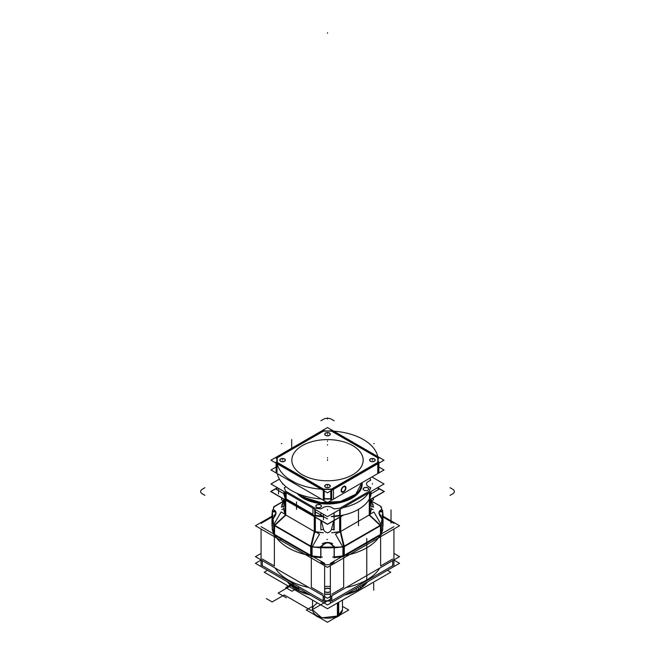 <?xml version="1.0" encoding="UTF-8"?>
<svg xmlns="http://www.w3.org/2000/svg" width="655" height="655" viewBox="0 0 655 655"><rect width="100%" height="100%" fill="white"/><g stroke="black" fill="none" stroke-linecap="round" stroke-linejoin="round"><path stroke-width="0.98" d="M344.53 595.092A43.549 25.144 180 0 0 360.168 588.575L360.168 586.061M310.47 595.092A43.549 25.144 180 0 1 287.414 581.779M288.02 582.131L309.111 594.306M345.889 594.306L358.293 589.721L366.98 582.131M393.925 560.066L399.566 563.316L327.5 604.925L255.434 563.316L261.075 560.066M262.311 565.691L323.185 600.832M324.634 601.003A65.328 37.72 0 0 0 330.366 601.003A65.328 37.72 180 0 1 324.634 601.003A65.328 37.72 0 0 0 330.366 601.003A65.328 37.72 0 0 1 324.634 601.003L330.366 601.003L324.634 601.003M331.815 600.832L392.689 565.691M261.075 553.393L255.434 556.652L327.5 598.261L399.566 556.652L327.5 598.261L255.434 556.652L327.5 598.261L399.566 556.652L327.5 598.261L255.434 556.652L261.075 553.393M393.925 553.393L399.566 556.652L393.925 553.393M274.38 565.986L274.38 536.691L274.38 565.986L274.38 536.691L274.38 565.986L262.311 559.026M323.185 594.167L311.33 587.322L311.33 558.027L311.33 587.322L311.33 558.027L311.33 587.322L323.185 594.167L311.33 587.322M324.634 586.708A7.074 4.086 180 0 1 330.366 586.708A7.074 4.086 180 0 0 324.634 586.708A7.074 4.086 180 0 1 330.366 586.708A7.074 4.086 180 0 0 324.634 586.708M343.67 587.322L343.67 558.027L343.67 587.322L343.67 558.027L343.67 587.322L331.815 594.167M330.366 594.331A65.328 37.72 180 0 1 324.634 594.331A65.328 37.72 0 0 0 330.366 594.331A65.328 37.72 180 0 1 324.634 594.331A65.328 37.72 0 0 0 330.366 594.331M324.995 591.883A3.537 2.047 0 0 0 330.366 591.637A3.537 2.047 0 0 1 324.995 591.883A3.537 2.047 0 0 0 330.366 591.637A3.537 2.047 0 0 1 324.995 591.883A3.537 2.047 0 0 1 324.634 591.637A3.537 2.047 0 0 0 324.995 591.883A3.537 2.047 0 0 1 324.634 591.637A3.537 2.047 0 0 0 324.995 591.883M330.366 589.246A3.537 2.047 0 0 0 330.005 588.992A3.537 2.047 0 0 0 324.634 589.246A3.537 2.047 0 0 1 330.005 588.992A3.537 2.047 0 0 0 324.634 589.246A3.537 2.047 0 0 1 330.005 588.992A3.537 2.047 0 0 1 330.366 589.246A3.537 2.047 0 0 0 330.005 588.992A3.537 2.047 0 0 1 330.366 589.246M392.689 559.026L380.62 565.986L380.62 536.691L380.62 565.986L380.62 536.691L380.62 565.986L392.689 559.026L380.62 565.986M271.768 517.18L261.075 523.353M255.434 525.76L271.735 516.345L255.434 525.76L327.5 567.361L399.566 525.76L383.265 516.345L399.566 525.76L327.5 567.361L255.434 525.76M334.279 557.577A55.528 32.062 0 0 0 341.844 556.734A55.528 32.062 0 0 1 334.279 557.577A55.528 32.062 0 0 0 341.844 556.734A55.528 32.062 0 0 1 334.279 557.577A55.528 32.062 0 0 0 341.844 556.734A55.528 32.062 180 0 1 334.279 557.577A55.528 32.062 0 0 0 341.844 556.734A55.528 32.062 0 0 1 334.255 557.577M345.242 555.522L380.121 535.389L345.242 555.522M381.366 533.555A55.528 32.062 0 0 0 382.635 529.584L382.635 520.971L382.635 529.584A55.528 32.062 180 0 1 381.366 533.555A55.528 32.062 0 0 0 382.635 529.584A55.528 32.062 0 0 1 381.366 533.555A55.528 32.062 0 0 0 382.635 529.584A55.528 32.062 0 0 1 381.366 533.555A55.528 32.062 0 0 0 382.635 529.584A55.528 32.062 0 0 1 381.366 533.555M272.365 529.584A55.528 32.062 0 0 0 273.634 533.555A55.528 32.062 180 0 1 272.365 529.584A55.528 32.062 0 0 0 273.634 533.555A55.528 32.062 0 0 1 272.365 529.584A55.528 32.062 0 0 0 273.634 533.555A55.528 32.062 0 0 1 272.365 529.584A55.528 32.062 0 0 0 273.634 533.555A55.528 32.062 0 0 1 272.365 529.584L272.365 520.971L272.365 529.584M274.879 535.389L309.758 555.522L274.879 535.389M320.721 557.577A55.528 32.062 0 0 1 313.156 556.734A55.528 32.062 0 0 0 320.721 557.577A55.528 32.062 0 0 1 313.156 556.734A55.528 32.062 0 0 0 320.721 557.577A55.528 32.062 0 0 1 313.156 556.734A55.528 32.062 0 0 0 320.721 557.577A55.528 32.062 180 0 1 313.156 556.734A55.528 32.062 0 0 0 320.68 557.577M332.65 557.061A55.528 32.062 0 0 0 382.79 528.11A55.528 32.062 0 0 1 332.65 557.061M346.208 587.453A55.528 32.062 0 0 0 379.785 568.073A55.528 32.062 0 0 1 346.208 587.453M381.366 532.949L382.635 528.97L381.366 533.375M380.62 534.914L380.62 534.488M334.115 557.405L334.115 556.979L343.67 555.817L343.67 556.251M342.278 556.48L334.279 557.397M393.925 523.353L383.232 517.18M392.689 565.994L392.689 560.623M392.697 565.855L392.697 565.437M330.366 602.42L330.366 565.707M393.925 565.724L393.925 529.019M330.366 563.357L393.925 526.661M331.594 595.894L331.594 600.962L331.594 595.894M392.697 565.683L392.697 560.615L392.697 565.683M331.815 601.143L331.815 595.763M323.185 601.143L323.185 595.763M330.366 594.15A65.328 37.72 180 0 1 324.634 594.15M323.406 601.134L323.406 600.717M324.634 600.75L330.366 600.75M261.075 565.724L261.075 529.019M324.634 602.42L324.634 565.707M261.075 526.661L324.634 563.357M262.303 560.615L262.303 565.683L262.303 560.615M323.406 600.962L323.406 595.894L323.406 600.962M272.21 528.11A55.528 32.062 0 0 0 322.35 557.061A55.528 32.062 0 0 1 272.21 528.11M275.215 568.073A55.528 32.062 0 0 0 308.792 587.453A55.528 32.062 0 0 1 275.215 568.073M311.33 556.251L311.33 555.817L320.885 556.979L320.885 557.405M320.721 557.397L312.722 556.48M273.634 533.375L272.365 529.396L273.634 532.949M274.38 534.488L274.38 534.914M262.311 565.994L262.311 560.623M329.842 588.722A3.537 2.047 180 0 1 330.366 589.058M330.366 591.449A3.537 2.047 180 0 1 324.847 591.604M325.158 591.792A3.537 2.047 180 0 1 324.634 591.449M324.634 589.058A3.537 2.047 180 0 1 330.153 588.91M367.586 581.779A43.549 25.144 180 0 1 356.304 590.81L356.304 588.296M358.187 589.795L344.424 595.149L358.244 589.762M358.293 589.549A43.549 25.144 0 0 0 367.34 581.927A43.549 25.144 180 0 1 358.293 589.549A43.549 25.144 180 0 1 345.095 594.765A43.549 25.144 0 0 0 358.293 589.549L358.293 587.142L358.293 589.549A43.549 25.144 0 0 0 367.34 581.927A43.549 25.144 180 0 1 358.293 589.549A43.549 25.144 0 0 1 345.095 594.765A43.549 25.144 0 0 0 358.293 589.549L358.293 587.142M287.66 581.927A43.549 25.144 0 0 0 309.905 594.765A43.549 25.144 180 0 1 287.66 581.927A43.549 25.144 0 0 0 309.905 594.765A43.549 25.144 0 0 1 287.66 581.927M387.473 570.3L390.773 572.2L327.484 608.741L264.227 572.216L267.543 570.308M335.786 617.46L339.97 615.045A14.975 8.646 180 0 1 337.399 616.756L337.399 603.018M312.525 609.83L321.769 617.821L338.086 615.946L342.475 609.83M335.745 617.485A14.975 8.646 180 0 0 338.733 615.987L338.733 602.248M319.19 617.46A14.975 8.646 180 0 1 315.047 615.07M319.149 617.436L315.08 615.086M312.525 609.551A14.975 8.646 0 0 0 321.769 617.534A14.975 8.646 0 0 0 338.086 615.659A14.975 8.646 0 0 0 342.475 609.551M342.475 606.374L348.73 609.985L327.492 622.25L306.27 610.001L312.525 606.383M380.882 517.286L382.766 518.375L382.766 529.879M382.635 519.8L381.022 517.589L382.635 519.8A55.528 32.062 0 0 1 381.079 524.401A55.528 32.062 0 0 0 382.635 519.8A55.528 32.062 0 0 1 381.079 524.401A55.528 32.062 0 0 0 382.635 519.8L381.022 517.589C378.336 513.512 378.336 511.588 381.022 511.809L382.635 512.161M380.432 506.282L380.432 506.086A55.528 32.062 180 0 1 383.028 515.788A55.528 32.062 180 0 1 380.432 525.482L380.432 535.651L380.432 525.482A55.528 32.062 180 0 0 383.028 515.788A55.528 32.062 180 0 0 380.432 506.086L371.688 501.28M380.62 535.282L380.62 534.857M381.366 533.317L382.635 529.338M342.925 557.053L342.925 546.884L381.366 524.696L381.366 534.865M369.06 514.961L380.653 525.883L381.366 524.696M380.268 525.523L344.243 546.319M343.67 546.99L343.67 556.431L343.67 546.99M380.62 535.094L380.62 525.859L380.62 535.094M344.293 546.54L343.073 547.334L335.466 534.152L339.642 531.745M344.317 546.614L380.49 525.728M381.513 525.138L373.899 511.964L370.018 514.208M380.498 525.195L369.436 514.879L380.498 525.195L369.436 514.879L369.436 500.142L369.436 514.879L380.498 525.195L369.436 514.879L369.436 500.142L369.436 514.879M369.15 515.043L340.723 531.459M340.232 531.745L340.232 517.008L340.232 531.745L343.621 546.466L340.232 531.745L343.621 546.466L340.232 531.745L340.232 517.008L340.232 531.745L343.621 546.466M314.351 531.361L310.707 546.344A55.528 32.062 180 0 0 344.293 546.344A55.528 32.062 180 0 1 310.707 546.344L310.707 546.54M310.634 546.835L311.927 547.334L319.534 534.152L315.358 531.745M312.067 547.089L342.933 547.089M344.366 546.835L340.649 531.361M320.885 547.809L322.497 545.599C326.419 541.931 329.752 541.931 332.503 545.599L334.115 547.809L332.503 545.599C329.752 541.931 326.419 541.931 322.497 545.599C325.83 541.898 329.17 541.898 332.503 545.599L334.115 547.809M334.255 547.801A55.528 32.062 0 0 0 342.77 546.802A55.528 32.062 0 0 1 334.255 547.801A55.528 32.062 0 0 0 342.77 546.802A55.528 32.062 0 0 1 334.255 547.801M339.396 531.885A43.828 25.299 180 0 1 331.676 532.72A43.828 25.299 180 0 0 339.396 531.885A43.828 25.299 180 0 1 331.676 532.72A43.828 25.299 180 0 0 339.396 531.885M323.324 532.72A43.828 25.299 180 0 1 315.604 531.885A43.828 25.299 180 0 0 323.324 532.72A43.828 25.299 180 0 1 315.604 531.885A43.828 25.299 180 0 0 323.324 532.72M314.768 531.745L311.379 546.466L314.768 531.745L314.768 517.008L314.768 531.745L311.379 546.466L314.768 531.745L314.768 517.008L314.768 531.745L311.379 546.466M312.23 546.802A55.528 32.062 0 0 0 320.745 547.801A55.528 32.062 0 0 1 312.23 546.802A55.528 32.062 0 0 0 320.745 547.801A55.528 32.062 0 0 1 312.23 546.802M340.723 531.655L340.723 516.721L340.723 531.655M314.277 531.655L314.277 516.721L314.277 531.655M339.642 515.526A43.828 25.299 180 0 1 331.856 516.386A43.828 25.299 180 0 0 339.642 515.526M323.144 516.386A43.828 25.299 180 0 1 315.358 515.526A43.828 25.299 180 0 0 323.144 516.386M314.768 531.631L320.991 532.441M334.009 532.441L340.232 531.631M323.57 529.256L320.86 529.911L320.86 520.52M277.352 487.664L270.646 491.528L327.5 524.352L343.678 515.01M368.225 500.838L384.354 491.528L377.648 487.664M320.753 516.533A43.828 25.299 180 0 1 315.571 515.878A43.828 25.299 0 0 0 320.753 516.533A43.828 25.299 180 0 1 315.571 515.878A43.828 25.299 0 0 0 320.753 516.533M312.975 514.707L286.153 499.216M284.982 497.661A43.828 25.299 180 0 1 284.196 495.426A43.828 25.299 0 0 0 284.982 497.661A43.828 25.299 180 0 1 284.196 495.426A43.828 25.299 0 0 0 284.982 497.661M370.804 495.426A43.828 25.299 180 0 1 370.018 497.661A43.828 25.299 0 0 0 370.804 495.426A43.828 25.299 180 0 1 370.018 497.661A43.828 25.299 0 0 0 370.804 495.426M339.429 515.878A43.828 25.299 180 0 1 334.247 516.533A43.828 25.299 0 0 0 339.429 515.878A43.828 25.299 180 0 1 334.247 516.533A43.828 25.299 0 0 0 339.429 515.878L339.609 515.772M284.982 514.863L284.982 499.806M315.358 532.4L315.358 517.344M286.153 498.897L312.975 514.388M285.85 515.043L314.277 531.459M285.564 514.879L285.564 500.142L285.564 514.879L274.502 525.195L285.564 514.879L274.502 525.195L285.564 514.879L285.564 500.142L285.564 514.879L274.502 525.195M284.982 514.208L281.101 511.964L273.487 525.138L273.634 524.696L312.075 546.884L312.075 557.053M273.487 525.138L274.347 525.883L285.94 514.961M274.51 525.728L310.683 546.614M274.732 525.523L310.757 546.319M273.634 534.865L273.634 524.696M274.38 525.859L274.38 535.094L274.38 525.859M311.33 556.431L311.33 546.99L311.33 556.431M344.293 556.513L344.293 546.851L344.293 556.513M310.707 556.513L310.707 546.851L310.707 556.513M311.33 556.619L311.33 556.193M312.582 556.398L320.721 557.34M334.115 557.773L334.115 557.348M334.279 557.34L342.418 556.398M322.628 545.296L320.745 546.385L320.745 557.888M320.885 557.593L320.885 548.112L320.885 557.593M332.658 543.773A7.074 4.086 0 0 0 322.342 543.773M332.503 544.117L332.503 543.74C329.17 542.119 325.83 542.119 322.497 543.74L322.497 544.117M332.372 545.296L334.255 546.385L334.255 557.888M334.115 548.112L334.115 557.593L334.115 548.112M274.568 535.651L274.568 525.482A55.528 32.062 180 0 1 271.972 515.788A55.528 32.062 180 0 1 274.568 506.086L274.568 506.086A55.528 32.062 180 0 0 271.972 515.788A55.528 32.062 180 0 0 274.568 525.482L274.568 535.651M272.365 529.764L273.634 533.317M272.234 510.581L274.118 511.67M272.365 512.161L273.978 511.809C276.664 511.588 276.664 513.512 273.978 517.589L272.365 519.8A55.528 32.062 0 0 0 273.921 524.401A55.528 32.062 0 0 1 272.365 519.8A55.528 32.062 0 0 0 273.921 524.401A55.528 32.062 0 0 1 272.365 519.8L273.978 517.589L272.365 519.8M272.529 510.753L274.42 506.372M274.568 506.282L283.312 501.28M272.234 511.874L273.741 524.704M284.982 513.659A43.828 25.299 180 0 1 283.68 508.026A43.828 25.299 180 0 0 284.982 513.659A43.828 25.299 180 0 1 283.68 508.026A43.828 25.299 180 0 0 284.982 513.659M274.38 506.642A55.528 32.062 0 0 0 272.685 510.843A55.528 32.062 0 0 1 274.38 506.642L283.312 501.484L274.38 506.642A55.528 32.062 0 0 0 272.685 510.843A55.528 32.062 0 0 1 274.38 506.642L273.634 507.068M285.719 515.485L285.719 500.232L285.719 515.485M284.982 497.342A43.828 25.299 180 0 1 283.893 493.731A43.828 25.299 180 0 0 284.982 497.342M284.164 511.178L284.982 513.545M283.353 501.321L281.331 499.421A39.537 32.283 180 0 0 281.937 498.046M281.879 509.565A5.715 2.939 32.1 0 0 283.247 508.738M283.345 506.97A5.715 2.939 32.1 0 0 283.165 506.536M282.19 505.087A5.715 2.939 32.1 0 0 281.879 504.743A42.002 34.297 180 0 0 282.911 502.975M283.861 506.127L284.123 499.307M283.762 499.102A39.537 32.283 180 0 1 281.331 507.093L283.877 506.323M284.073 499.282L281.773 506.765L283.803 499.126M273.634 507.813L273.634 506.88M381.366 507.068L380.62 506.642A55.528 32.062 0 0 1 382.315 510.843A55.528 32.062 0 0 0 380.62 506.642A55.528 32.062 0 0 1 382.315 510.843A55.528 32.062 0 0 0 380.62 506.642M381.366 507.813L381.366 506.88M381.259 524.704L382.766 511.874M382.471 510.753L380.58 506.372M371.319 508.026A43.828 25.299 180 0 1 370.018 513.659A43.828 25.299 180 0 0 371.319 508.026A43.828 25.299 180 0 1 370.018 513.659A43.828 25.299 180 0 0 371.319 508.026M369.281 515.485L369.281 500.232L369.281 515.485M371.107 493.731A43.828 25.299 180 0 1 370.018 497.342A43.828 25.299 180 0 0 371.107 493.731M370.018 513.545L370.836 511.178M371.123 506.323L373.669 507.093A39.537 32.283 -0 0 1 371.238 499.102M371.753 508.738A5.715 2.939 -32.1 0 0 373.121 509.565M373.121 504.743A42.002 34.297 0 0 1 372.089 502.975M371.139 506.127L370.877 499.307M373.063 498.046A39.537 32.283 0 0 0 373.669 499.421L371.647 501.321M372.679 498.267L373.227 499.519L372.76 498.226M339.642 532.4L339.642 517.344M370.018 514.863L370.018 499.806M380.882 511.67L382.766 510.581M381.177 509.803A7.074 4.086 0 0 0 378.95 512.783A7.074 4.086 0 0 0 381.177 515.755M378.958 512.996L381.022 509.958L378.95 512.783L381.022 516.107L379.171 514.232M274.118 517.286L272.234 518.375L272.234 529.879M273.823 515.755A7.074 4.086 0 0 0 276.05 512.783A7.074 4.086 0 0 0 273.823 509.803M275.829 514.232L273.978 516.107L276.05 512.791L273.978 509.958L276.042 512.996M334.148 516.304L334.14 529.911L331.43 529.256M333.78 520.733L333.78 529.543L334.091 520.545M321.277 520.766L323.455 528.986C323.767 530.738 325.117 532.024 327.5 532.834C329.702 532.228 331.045 530.943 331.545 528.986L333.723 520.766M327.5 439.603A35.657 20.583 180 0 1 363.157 460.195A35.657 20.583 180 0 1 327.5 480.778A35.657 20.583 180 0 1 291.843 460.195A35.657 20.583 180 0 1 327.5 439.603A35.657 20.583 180 0 1 363.157 460.195A35.657 20.583 180 0 1 327.5 480.778A35.657 20.583 180 0 1 291.843 460.195A35.657 20.583 180 0 1 327.5 439.603A35.657 20.583 180 0 1 363.157 460.195A35.657 20.583 180 0 1 327.5 480.778A35.657 20.583 180 0 1 291.843 460.195A35.657 20.583 180 0 1 327.5 439.603A35.657 20.583 180 0 1 363.157 460.195A35.657 20.583 180 0 1 327.5 480.778A35.657 20.583 180 0 1 291.843 460.195A35.657 20.583 180 0 1 327.5 439.603A35.657 20.583 180 0 1 363.157 460.195A35.657 20.583 180 0 1 327.5 480.778A35.657 20.583 180 0 1 291.843 460.195A35.657 20.583 180 0 1 327.5 439.603M384.026 460.195L327.5 492.83L270.974 460.195L327.5 427.559L384.026 460.195M377.771 462.373A50.41 29.107 0 0 0 377.747 457.82A50.41 29.107 0 0 1 377.771 462.373A50.41 29.107 0 0 0 377.747 457.82A50.41 29.107 0 0 1 377.771 462.373A50.41 29.107 0 0 0 377.747 457.82M377.64 457.763L331.61 431.186A50.41 29.107 0 0 0 323.39 431.186L277.36 457.763M277.253 457.82A50.41 29.107 0 0 0 277.229 462.373A50.41 29.107 0 0 1 277.253 457.82A50.41 29.107 0 0 0 277.229 462.373A50.41 29.107 0 0 1 277.253 457.82A50.41 29.107 0 0 0 277.114 461.063M277.368 462.635L323.152 489.064M323.726 489.219A50.41 29.107 0 0 0 331.274 489.219A50.41 29.107 0 0 1 323.726 489.219A50.41 29.107 0 0 0 331.274 489.219A50.41 29.107 0 0 1 323.726 489.219M331.848 489.064L377.632 462.635M330.194 486.198A2.694 1.556 0 0 0 328.589 484.7A2.694 1.556 0 0 0 325.592 485.027A2.694 1.556 180 0 1 328.589 484.7A2.694 1.556 180 0 1 330.194 486.198A2.694 1.556 0 0 0 328.589 484.7A2.694 1.556 0 0 0 325.592 485.027A2.694 1.556 0 0 0 324.806 486.198A2.694 1.556 180 0 1 325.592 485.027A2.694 1.556 0 0 0 324.806 486.198A2.694 1.556 180 0 1 325.592 485.027A2.694 1.556 180 0 1 328.589 484.7A2.694 1.556 180 0 1 330.194 486.198A2.694 1.556 0 0 0 328.589 484.7A2.694 1.556 0 0 0 325.592 485.027A2.694 1.556 0 0 0 324.806 486.198M285.277 460.268A2.694 1.556 0 0 0 283.672 458.77A2.694 1.556 0 0 0 280.684 459.098A2.694 1.556 180 0 1 283.672 458.77A2.694 1.556 180 0 1 285.277 460.268A2.694 1.556 0 0 0 283.672 458.77A2.694 1.556 0 0 0 280.684 459.098A2.694 1.556 0 0 0 279.898 460.268A2.694 1.556 180 0 1 280.684 459.098A2.694 1.556 0 0 0 279.898 460.268A2.694 1.556 180 0 1 280.684 459.098A2.694 1.556 180 0 1 283.672 458.77A2.694 1.556 180 0 1 285.277 460.268A2.694 1.556 0 0 0 283.672 458.77A2.694 1.556 0 0 0 280.684 459.098A2.694 1.556 0 0 0 279.898 460.268M330.194 434.339A2.694 1.556 0 0 0 328.589 432.84A2.694 1.556 0 0 0 325.592 433.16A2.694 1.556 180 0 1 328.589 432.84A2.694 1.556 180 0 1 330.194 434.339A2.694 1.556 0 0 0 328.589 432.84A2.694 1.556 0 0 0 325.592 433.16A2.694 1.556 0 0 0 324.806 434.339A2.694 1.556 180 0 1 325.592 433.16A2.694 1.556 0 0 0 324.806 434.339A2.694 1.556 180 0 1 325.592 433.16A2.694 1.556 180 0 1 328.589 432.84A2.694 1.556 180 0 1 330.194 434.339A2.694 1.556 0 0 0 328.589 432.84A2.694 1.556 0 0 0 325.592 433.16A2.694 1.556 0 0 0 324.806 434.339M375.102 460.268A2.694 1.556 0 0 0 373.506 458.77A2.694 1.556 0 0 0 370.509 459.098A2.694 1.556 180 0 1 373.506 458.77A2.694 1.556 180 0 1 375.102 460.268A2.694 1.556 0 0 0 373.506 458.77A2.694 1.556 0 0 0 370.509 459.098A2.694 1.556 0 0 0 369.723 460.268A2.694 1.556 180 0 1 370.509 459.098A2.694 1.556 0 0 0 369.723 460.268A2.694 1.556 180 0 1 370.509 459.098A2.694 1.556 180 0 1 373.506 458.77A2.694 1.556 180 0 1 375.102 460.268A2.694 1.556 0 0 0 373.506 458.77A2.694 1.556 0 0 0 370.509 459.098A2.694 1.556 0 0 0 369.723 460.268M377.616 457.591A50.304 29.041 180 0 1 377.616 462.618M378.647 458.344L330.554 430.572M323.152 431.17A50.304 29.041 180 0 1 331.848 431.17M331.61 431.186A50.41 29.107 0 0 0 323.39 431.186A50.41 29.107 0 0 1 331.61 431.186A50.41 29.107 0 0 0 323.39 431.186A50.41 29.107 0 0 1 331.61 431.186M324.446 430.572L276.353 458.344M277.384 462.618A50.304 29.041 180 0 1 277.384 457.591M276.353 461.865L324.446 489.637M331.848 489.039A50.304 29.041 180 0 1 323.152 489.039M330.554 489.637L378.647 461.865M330.783 499.65L330.783 490.939M378.877 471.878L378.877 463.167M330.783 489.85L378.877 462.078M377.951 472.222L377.951 463.699L377.951 472.222M331.708 490.399L331.708 498.897L331.708 490.399M377.779 472.329L378.647 471.821M343.474 486.509A3.291 1.899 120 0 0 341.149 490.546A3.291 1.899 -60 0 1 342.753 487.058A3.291 1.899 -60 0 1 345.365 486.534A3.291 1.899 120 0 0 343.646 486.419M342.106 492.167A3.291 1.899 -60 0 1 341.149 490.587A3.291 1.899 120 0 0 342.106 492.167A3.291 1.899 -60 0 1 341.149 490.587A3.291 1.899 120 0 0 342.106 492.167A3.291 1.899 -60 0 1 341.149 490.587M377.779 473.426L377.779 463.805L377.779 473.426M321.54 431.154A50.632 29.229 180 0 1 378.131 460.187A50.632 29.229 180 0 1 377.779 463.625A50.632 29.229 180 0 0 378.131 460.187A50.632 29.229 180 0 0 321.54 431.154M377.951 472.402L377.951 471.977M378.877 458.287L330.783 430.523M378.877 467.719L378.647 468.3M276.123 466.999L270.974 469.971L327.5 502.614L384.026 469.971L378.877 466.999M330.783 498.938A50.738 29.295 180 0 1 324.217 498.938A50.632 29.229 0 0 0 330.783 498.963A50.632 29.229 180 0 1 324.217 498.963A50.632 29.229 0 0 0 330.783 498.963M288.626 478.911L295.061 482.629L288.626 478.911M276.123 471.878L276.123 463.167M324.217 499.65L324.217 490.939M276.123 462.078L324.217 489.85M277.049 463.699L277.049 472.222L277.049 463.699M323.292 498.897L323.292 490.399L323.292 498.897M333.46 499.012L333.46 489.391L333.46 499.012M321.228 498.987A50.632 29.229 180 0 1 277.261 473.606A50.632 29.229 180 0 0 321.228 498.987M333.46 489.211A50.632 29.229 180 0 1 276.869 460.187A50.632 29.229 180 0 1 277.221 456.74A50.632 29.229 180 0 0 276.869 460.187A50.632 29.229 180 0 0 333.46 489.211M277.049 471.977L277.049 472.402M323.292 499.102L323.292 498.676M324.217 498.717L330.783 498.717M331.708 498.676L331.708 499.102M276.123 467.719L276.353 468.3M324.217 430.523L276.123 458.287M325.388 484.97A2.8 1.621 180 0 1 325.429 484.946A2.8 1.621 180 0 0 325.519 487.181A2.8 1.621 180 0 0 329.481 487.181A2.8 1.621 180 0 1 329.35 487.255M329.571 484.946A2.8 1.621 180 0 1 329.481 487.181A2.8 1.621 180 0 0 329.612 487.099M280.479 459.04A2.8 1.621 180 0 1 280.512 459.016A2.8 1.621 180 0 0 280.602 461.251A2.8 1.621 180 0 0 284.573 461.251A2.8 1.621 180 0 1 284.434 461.325M284.663 459.016A2.8 1.621 180 0 1 284.573 461.251A2.8 1.621 180 0 0 284.696 461.169M325.388 433.111A2.8 1.621 180 0 1 325.429 433.086A2.8 1.621 180 0 0 325.519 435.321A2.8 1.621 180 0 0 329.481 435.321A2.8 1.621 180 0 1 329.35 435.395M329.571 433.086A2.8 1.621 180 0 1 329.481 435.321A2.8 1.621 180 0 0 329.612 435.239M370.304 459.04A2.8 1.621 180 0 1 370.337 459.016A2.8 1.621 180 0 0 370.427 461.251A2.8 1.621 180 0 0 374.398 461.251A2.8 1.621 180 0 1 374.259 461.325M374.488 459.016A2.8 1.621 180 0 1 374.398 461.251A2.8 1.621 180 0 0 374.521 461.169M345.955 488.032A3.406 1.965 120 0 0 343.556 486.46A3.406 1.965 120 0 0 341.149 490.628A3.406 1.965 120 0 0 341.149 490.8M341.149 490.456A3.406 1.965 120 0 0 341.149 490.628A3.406 1.965 120 0 0 343.629 491.979A3.406 1.965 120 0 0 345.955 487.68M341.525 490.21A2.8 1.621 120 0 0 342.098 491.643A2.8 1.621 120 0 0 344.317 490.824A2.8 1.621 120 0 0 345.48 487.926M345.48 488.212A2.8 1.621 120 0 0 344.898 486.788A2.8 1.621 120 0 0 342.688 487.598A2.8 1.621 120 0 0 341.525 490.497M325.461 484.929A2.718 1.572 180 0 1 328.466 484.495A2.718 1.572 180 0 1 330.218 485.961A2.718 1.572 180 0 1 329.301 487.14M329.539 487.001A2.718 1.572 180 0 1 326.534 487.435A2.718 1.572 180 0 1 324.782 485.961A2.718 1.572 180 0 1 325.699 484.782M280.545 458.991A2.718 1.572 180 0 1 283.549 458.566A2.718 1.572 180 0 1 285.31 460.031A2.718 1.572 180 0 1 284.385 461.21M284.63 461.071A2.718 1.572 180 0 1 281.625 461.505A2.718 1.572 180 0 1 279.865 460.031A2.718 1.572 180 0 1 280.79 458.852M325.461 433.061A2.718 1.572 180 0 1 328.466 432.636A2.718 1.572 180 0 1 330.218 434.101A2.718 1.572 180 0 1 329.301 435.28M329.539 435.141A2.718 1.572 180 0 1 326.534 435.575A2.718 1.572 180 0 1 324.782 434.101A2.718 1.572 180 0 1 325.699 432.922M370.37 458.991A2.718 1.572 180 0 1 373.375 458.566A2.718 1.572 180 0 1 375.135 460.031A2.718 1.572 180 0 1 374.21 461.21M374.455 461.071A2.718 1.572 180 0 1 371.45 461.505A2.718 1.572 180 0 1 369.69 460.031A2.718 1.572 180 0 1 370.615 458.852M345.889 487.762A3.267 1.883 -60 0 1 344.538 491.144A3.267 1.883 -60 0 1 341.951 492.093A3.267 1.883 -60 0 1 341.28 490.423M341.28 490.759A3.267 1.883 -60 0 1 342.63 487.377A3.267 1.883 -60 0 1 345.218 486.436A3.267 1.883 -60 0 1 345.889 488.098M377.485 487.754L384.035 491.528L368.429 500.535M277.515 487.754L270.965 491.537L327.5 524.172L343.154 515.133M371.909 476.971L384.035 483.971L327.5 516.615L270.965 483.979L279.398 479.108M284.213 487.885L284.393 487.778A43.607 25.177 0 0 0 285.752 491.25L314.891 508.075A43.607 25.177 0 0 0 320.917 508.861L323.308 507.486A5.936 3.422 180 0 1 331.692 507.486L334.083 508.861A43.607 25.177 0 0 0 340.109 508.075L369.24 491.258A43.607 25.177 0 0 0 370.607 487.778L368.216 486.395A5.936 3.422 180 0 1 368.216 481.556L370.607 480.172A43.607 25.177 0 0 0 369.911 478.125A43.607 25.177 0 0 1 370.607 480.172A43.607 25.177 0 0 0 369.911 478.125A43.607 25.177 0 0 1 370.607 480.172A43.607 25.177 0 0 0 369.911 478.125M367.922 490.194A2.718 1.572 0 0 0 367.881 487.991A2.718 1.572 0 0 0 364.049 487.983A2.718 1.572 0 0 0 364 490.194A2.718 1.572 180 0 1 364.049 487.983A2.718 1.572 180 0 1 367.881 487.991A2.718 1.572 180 0 1 367.881 490.21A2.718 1.572 180 0 1 364.033 490.21A2.718 1.572 0 0 0 367.881 490.21M320.582 507.273A2.718 1.572 0 0 0 320.549 505.07A2.718 1.572 0 0 0 316.717 505.054A2.718 1.572 0 0 0 316.66 507.273A2.718 1.572 180 0 1 316.717 505.054A2.718 1.572 180 0 1 320.549 505.07A2.718 1.572 180 0 1 320.549 507.289A2.718 1.572 180 0 1 316.692 507.289A2.718 1.572 0 0 0 320.549 507.289M362.002 482.694A34.568 19.961 180 0 1 341.746 502.156A34.568 19.961 180 0 1 303.052 498.087A34.568 19.961 0 0 0 341.746 502.156A34.568 19.961 0 0 0 362.002 482.694A34.568 19.961 180 0 1 341.746 502.156A34.568 19.961 180 0 1 303.052 498.087L303.437 497.423L303.052 498.087A34.568 19.961 0 0 0 341.746 502.156A34.568 19.961 0 0 0 362.002 482.694A34.568 19.961 0 0 1 341.746 502.156A34.568 19.961 0 0 1 303.052 498.087L303.437 497.423A34.027 19.642 180 0 1 298.762 494.05A34.027 19.642 180 0 0 303.437 497.423L303.052 498.087L303.437 497.423A34.027 19.642 180 0 1 298.762 494.05A34.027 19.642 180 0 0 303.437 497.423A34.027 19.642 180 0 0 339.069 502.008A34.027 19.642 180 0 0 361.38 485.322A34.027 19.642 180 0 1 339.069 502.008A34.027 19.642 180 0 1 303.437 497.423A34.027 19.642 180 0 0 340.968 501.574A34.027 19.642 180 0 0 361.511 482.972A34.044 19.658 180 0 1 360.913 487.189A34.044 19.658 180 0 1 336.408 502.385A34.044 19.658 180 0 1 301.963 496.416L301.464 497.21A34.715 20.043 180 0 0 340.854 502.459A34.715 20.043 180 0 0 362.133 482.612M368.077 487.942A2.825 1.629 0 0 0 364.024 487.828A2.825 1.629 0 0 0 363.959 490.169A2.825 1.629 0 0 0 364.09 490.243M363.836 490.096A2.825 1.629 0 0 0 363.959 490.169A2.825 1.629 0 0 0 367.954 490.169A2.825 1.629 0 0 0 367.823 487.795M320.737 505.013A2.825 1.629 0 0 0 316.684 504.907A2.825 1.629 0 0 0 316.627 507.248A2.825 1.629 0 0 0 316.75 507.322M316.504 507.175A2.825 1.629 0 0 0 316.627 507.248A2.825 1.629 0 0 0 320.614 507.248A2.825 1.629 0 0 0 320.491 504.874M298.958 494.124A34.044 19.658 180 0 0 304.984 498.16L304.542 498.995M296.92 493.281A34.568 19.961 0 0 0 303.052 498.087A34.568 19.961 0 0 1 296.92 493.281A34.568 19.961 0 0 0 303.052 498.087M305.001 498.168L305.001 496.171M299.253 494.247L303.437 497.612L303.437 497.178L320.86 502.557L340.518 501.435L355.788 494.206L361.527 483.292M301.98 496.425L301.98 495.229M377.157 487.942L379.147 489.089L370.018 494.353M277.835 487.942L275.853 489.089L284.982 494.353M315.358 511.891L327.5 518.907M286.088 486.796L284.393 487.778A43.607 25.177 0 0 0 285.752 491.25L314.891 508.075A43.607 25.177 0 0 0 320.917 508.861L323.308 507.486A5.936 3.422 180 0 1 331.692 507.486L334.083 508.861A43.607 25.177 0 0 0 340.109 508.075L369.24 491.258A43.607 25.177 0 0 0 370.607 487.778L368.216 486.395A5.936 3.422 180 0 1 368.216 481.556L370.607 480.172M371.156 493.698A43.828 25.299 180 0 1 370.943 494.844A43.828 25.299 180 0 0 371.156 493.698A43.828 25.299 180 0 1 370.943 494.844A43.828 25.299 180 0 0 371.156 493.698M370.836 495.254A43.828 25.299 180 0 1 370.018 497.628A43.828 25.299 180 0 0 370.836 495.254A43.828 25.299 180 0 1 370.018 497.628A43.828 25.299 180 0 0 370.836 495.254L370.018 497.194M339.642 509.598L339.642 516.05L340.232 515.706A43.828 25.299 180 0 0 369.436 498.848A43.828 25.299 180 0 1 340.232 515.706A43.828 25.299 180 0 0 369.436 498.848A43.828 25.299 180 0 1 340.232 515.706L340.232 515.272L334.009 516.083L334.009 516.508A43.828 25.299 180 0 1 331.307 516.705A43.828 25.299 180 0 0 334.009 516.517A43.828 25.299 180 0 1 331.307 516.705A43.828 25.299 180 0 0 334.009 516.517M334.132 516.508A43.828 25.299 180 0 0 339.511 515.829A43.828 25.299 180 0 1 334.132 516.508A43.828 25.299 180 0 0 339.511 515.829A43.828 25.299 180 0 1 334.132 516.508L334.156 516.533A43.828 25.299 180 0 1 334.14 516.541A43.828 25.299 0 0 0 334.165 516.541A43.828 25.299 0 0 1 334.14 516.541M323.693 516.705A43.828 25.299 180 0 1 320.991 516.517A43.828 25.299 180 0 0 323.693 516.705A43.828 25.299 180 0 1 320.991 516.517A43.828 25.299 180 0 0 323.693 516.705M320.885 516.508A43.828 25.299 180 0 1 315.489 515.829A43.828 25.299 180 0 0 320.885 516.508A43.828 25.299 180 0 1 315.489 515.829A43.828 25.299 180 0 0 320.885 516.508L320.844 516.533A43.828 25.299 0 0 0 320.86 516.541A43.828 25.299 180 0 1 320.835 516.541A43.828 25.299 0 0 0 320.86 516.541M315.358 509.606L315.358 516.05L314.768 515.706A43.828 25.299 180 0 1 312.975 515.37A43.828 25.299 180 0 0 314.768 515.706A43.828 25.299 180 0 1 312.975 515.37L312.975 508.231L312.975 515.37A43.828 25.299 180 0 0 314.768 515.706L314.768 515.272L320.991 516.083M368.503 492.937A43.828 25.299 180 0 1 342.966 507.682A43.828 25.299 180 0 0 368.503 492.937A43.828 25.299 180 0 1 342.966 507.682A43.828 25.299 180 0 0 368.503 492.937M369.436 498.84L369.436 498.414M334.124 516.369A43.828 25.299 0 0 0 339.642 515.665A43.828 25.299 180 0 1 334.124 516.369A43.828 25.299 0 0 0 339.642 515.665A43.828 25.299 180 0 1 334.124 516.369M369.436 498.848L370.018 498.512L370.018 492.061M369.436 498.701L369.436 492.404L369.436 498.701M340.232 509.262L340.232 515.567L340.232 509.262M370.91 495.295L370.943 491.528M370.836 495.041L370.836 491.594L370.836 495.041M370.018 497.481A43.828 25.299 0 0 0 370.836 495.115A43.828 25.299 180 0 1 370.018 497.481A43.828 25.299 0 0 0 370.836 495.115A43.828 25.299 180 0 1 370.018 497.481M286.153 499.888L286.153 492.74L286.153 499.888A43.828 25.299 180 0 1 285.564 498.848A43.828 25.299 180 0 0 286.153 499.888L286.153 492.74L286.153 499.888A43.828 25.299 180 0 1 285.564 498.848A43.828 25.299 180 0 0 286.153 499.888M284.164 495.254A43.828 25.299 180 0 0 284.982 497.628A43.828 25.299 180 0 1 284.164 495.254A43.828 25.299 180 0 0 284.982 497.628A43.828 25.299 180 0 1 284.164 495.254L284.982 497.194M284.057 494.844A43.828 25.299 180 0 1 283.844 493.698A43.828 25.299 180 0 0 284.057 494.844A43.828 25.299 180 0 1 283.844 493.698A43.828 25.299 180 0 0 284.057 494.844M285.564 498.414L285.564 498.84M284.164 495.115A43.828 25.299 0 0 0 284.982 497.481A43.828 25.299 180 0 1 284.164 495.115A43.828 25.299 0 0 0 284.982 497.481A43.828 25.299 180 0 1 284.164 495.115M284.09 495.295L284.057 491.537M284.164 491.594L284.164 495.041L284.164 491.594M285.564 498.848L284.982 498.512L284.982 492.069M286.153 499.184L312.975 514.674M286.153 499.044L312.975 514.527L286.153 499.044M314.768 515.567L314.768 509.262L314.768 515.567M285.564 492.404L285.564 498.701L285.564 492.404M315.358 515.665A43.828 25.299 0 0 0 320.876 516.369A43.828 25.299 180 0 1 315.358 515.665A43.828 25.299 0 0 0 320.876 516.369A43.828 25.299 180 0 1 315.358 515.665M320.885 516.582L320.885 512.8M320.991 516.377L320.991 512.857L320.991 516.377M334.263 508.968L331.954 507.633M334.115 516.582L334.115 512.791M334.009 512.857L334.009 516.377L334.009 512.857M338.086 602.616L338.086 615.659A14.975 8.646 180 0 1 316.914 615.659A14.975 8.646 180 0 1 316.914 603.435A14.975 8.646 0 0 0 316.914 615.659A14.975 8.646 0 0 0 338.086 615.659A14.975 8.646 0 0 1 316.914 615.659A14.975 8.646 0 0 1 316.914 603.435M373.694 590.171L373.694 583.138L373.694 590.171M266.389 598.605L272.169 601.937L284.245 594.961L310.994 610.411L327.23 601.036L310.994 610.411L327.23 601.036L310.994 610.411L327.23 601.036L310.994 610.411L327.23 601.036L310.994 610.411L284.245 594.961L310.994 610.411L284.245 594.961L310.994 610.411L284.245 594.961L310.994 610.411L284.245 594.961L272.169 601.937L284.245 594.961L272.169 601.937L284.245 594.961L272.169 601.937L284.245 594.961L272.169 601.937L266.389 598.605M327.656 600.791L330.366 599.227L327.656 600.791M366.767 547.809L366.767 579.937L366.767 547.809M323.455 528.986C323.767 530.738 325.117 532.024 327.5 532.834C325.117 532.024 323.767 530.738 323.455 528.986C323.767 530.738 325.117 532.024 327.5 532.834C329.702 532.228 331.045 530.943 331.545 528.986C331.045 530.943 329.702 532.228 327.5 532.834C329.702 532.228 331.045 530.943 331.545 528.986M273.978 511.809C276.647 511.94 276.647 513.864 273.978 517.589C276.647 513.864 276.647 511.94 273.978 511.809C276.647 511.94 276.647 513.864 273.978 517.589M381.022 517.589C378.353 513.192 378.353 511.268 381.022 511.809C378.353 511.268 378.353 513.192 381.022 517.589C378.353 513.192 378.353 511.268 381.022 511.809M366.767 548.628L366.767 538.451L366.767 548.628M290.542 584.653L299.016 589.549L290.542 584.653M322.497 545.599C326.419 541.931 329.752 541.931 332.503 545.599M358.49 525.744L358.49 509.107L358.49 525.744M281.314 539.458L280.774 539.458M323.595 563.865L320.86 562.285M202.207 489.277L204.941 487.697M202.477 493.944A5.715 3.3 180 0 1 202.477 489.121M204.941 495.368L202.207 493.788M373.686 443.607L374.226 443.607M331.405 419.192L334.14 420.772M323.324 419.356A5.715 3.3 180 0 1 331.676 419.356M281.314 443.607L281.863 443.607M320.86 420.772L323.595 419.192M452.793 493.788L450.059 495.368M452.523 489.121A5.715 3.3 180 0 1 452.523 493.944M450.059 487.697L452.793 489.277M391.027 509.893L391.027 523.124M373.686 539.458L373.137 539.458M334.14 562.285L331.405 563.865M327.5 539.458L326.96 539.458M331.676 563.709A5.715 3.3 180 0 1 323.324 563.709M341.149 490.546A3.291 1.899 -60 0 1 342.753 487.058A3.291 1.899 -60 0 1 345.365 486.534A3.291 1.899 120 0 0 342.753 487.058A3.291 1.899 120 0 0 341.149 490.546A3.291 1.899 -60 0 1 342.753 487.058A3.291 1.899 -60 0 1 345.365 486.534M327.5 441.38L327.5 440.938L327.5 441.38M327.5 460.416L327.5 459.974L327.5 460.416M327.5 419.036L327.5 418.586L327.5 419.036M278.162 593.094L286.325 597.802L278.162 593.094L286.325 597.802L278.162 593.094L286.325 597.802L278.162 593.094L286.325 597.802L278.162 593.094L293.972 583.965L278.162 593.094M327.5 460.195L327.5 459.753L327.5 460.195M291.696 448.225L291.696 439.513L291.696 448.225M327.5 459.646L327.5 460.097L327.5 459.646M325.158 486.927A2.718 1.572 0 0 0 329.424 487.238A2.718 1.572 0 0 1 325.158 486.927A2.718 1.572 0 0 0 329.424 487.238A2.718 1.572 0 0 0 329.842 486.927A2.718 1.572 0 0 1 329.424 487.238A2.718 1.572 0 0 0 329.842 486.927M327.5 486.125L327.5 485.683L327.5 486.125M280.242 460.997A2.718 1.572 0 0 0 284.507 461.308A2.718 1.572 0 0 1 280.242 460.997A2.718 1.572 0 0 0 284.507 461.308A2.718 1.572 0 0 0 284.925 460.997A2.718 1.572 0 0 1 284.507 461.308A2.718 1.572 0 0 0 284.925 460.997M282.583 460.195L282.583 459.753L282.583 460.195M325.158 435.067A2.718 1.572 0 0 0 329.424 435.378A2.718 1.572 0 0 1 325.158 435.067A2.718 1.572 0 0 0 329.424 435.378A2.718 1.572 0 0 0 329.842 435.067A2.718 1.572 0 0 1 329.424 435.378A2.718 1.572 0 0 0 329.842 435.067M327.5 434.265L327.5 433.823L327.5 434.265M370.075 460.997A2.718 1.572 0 0 0 374.341 461.308A2.718 1.572 0 0 1 370.075 460.997A2.718 1.572 0 0 0 374.341 461.308A2.718 1.572 0 0 0 374.758 460.997A2.718 1.572 0 0 1 374.341 461.308A2.718 1.572 0 0 0 374.758 460.997M372.417 460.195L372.417 459.753L372.417 460.195M341.263 489.719A3.267 1.883 120 0 0 341.165 490.529A3.267 1.883 120 0 1 341.263 489.719A3.267 1.883 120 0 0 341.165 490.529A3.267 1.883 120 0 0 343.474 491.864A3.267 1.883 120 0 0 345.783 487.86A3.267 1.883 120 0 0 342.819 487.017A3.267 1.883 120 0 1 345.783 487.86A3.267 1.883 120 0 0 342.819 487.017M341.165 490.529A3.267 1.883 120 0 0 343.474 491.864A3.267 1.883 120 0 0 345.783 487.86A3.267 1.883 120 0 1 343.474 491.864A3.267 1.883 120 0 1 341.165 490.529M364 490.194A2.718 1.572 180 0 1 364.049 487.983A2.718 1.572 180 0 1 367.881 487.991A2.718 1.572 0 0 0 364.049 487.983A2.718 1.572 0 0 0 364 490.194A2.718 1.572 180 0 1 364.049 487.983A2.718 1.572 180 0 1 367.881 487.991A2.718 1.572 180 0 1 367.881 490.21A2.718 1.572 180 0 1 364.033 490.21A2.718 1.572 0 0 0 367.881 490.21A2.718 1.572 0 0 0 367.881 487.991A2.718 1.572 180 0 1 367.881 490.21A2.718 1.572 180 0 1 364.033 490.21M316.66 507.273A2.718 1.572 180 0 1 316.717 505.054A2.718 1.572 180 0 1 320.549 505.07A2.718 1.572 0 0 0 316.717 505.054A2.718 1.572 0 0 0 316.66 507.273A2.718 1.572 180 0 1 316.717 505.054A2.718 1.572 180 0 1 320.549 505.07A2.718 1.572 180 0 1 320.549 507.289A2.718 1.572 180 0 1 316.692 507.289A2.718 1.572 0 0 0 320.549 507.289A2.718 1.572 0 0 0 320.549 505.07A2.718 1.572 180 0 1 320.549 507.289A2.718 1.572 180 0 1 316.692 507.289M303.437 495.704L303.437 497.317M284.393 487.778A43.607 25.177 0 0 0 285.752 491.25A43.607 25.177 0 0 1 284.393 487.778A43.607 25.177 0 0 0 285.752 491.25L314.891 508.075A43.607 25.177 0 0 0 320.917 508.861L323.308 507.486A5.936 3.422 180 0 1 331.692 507.486L334.083 508.861A43.607 25.177 0 0 0 340.109 508.075L369.24 491.258A43.607 25.177 0 0 0 370.607 487.778L368.216 486.395A5.936 3.422 180 0 1 368.216 481.556A5.936 3.422 180 0 0 368.216 486.395A5.936 3.422 180 0 1 368.216 481.556M285.752 491.258L314.891 508.075A43.607 25.177 0 0 0 320.917 508.861L323.308 507.486A5.936 3.422 180 0 1 331.692 507.486L334.083 508.861A43.607 25.177 0 0 0 340.109 508.075L369.24 491.258A43.607 25.177 0 0 0 370.607 487.778L368.216 486.395M303.298 497.235L302.823 498.054M361.511 482.972A34.027 19.642 180 0 1 340.968 501.574A34.027 19.642 180 0 1 303.437 497.423A34.027 19.642 180 0 0 340.968 501.574A34.027 19.642 180 0 0 361.511 482.972L361.527 483.726M327.5 445.081L327.5 444.639L327.5 445.081M327.5 458.058L327.5 457.616L327.5 458.058M327.5 418.357L327.5 417.915L327.5 418.357M327.5 33.192L327.5 32.75L327.5 33.192M314.899 508.075A43.607 25.177 0 0 0 320.917 508.861M296.51 509.385L296.51 501.902L296.51 509.385M293.006 583.408L285.719 587.617L291.958 591.219L299.245 587.011L291.958 591.219L299.245 587.011L291.958 591.219L299.245 587.011L291.958 591.219L299.245 587.011L291.958 591.219L285.719 587.617L291.958 591.219L285.719 587.617L291.958 591.219L285.719 587.617L291.958 591.219L285.719 587.617L293.006 583.408M369.24 491.258A43.607 25.177 0 0 0 370.607 487.778M370.787 487.885L368.118 486.337M372.417 484.151L372.417 483.709M368.118 481.613L370.787 480.066M372.417 483.971L372.417 483.529M282.583 484.151L282.583 483.709M282.583 483.971L282.583 483.529M278.547 493.829L278.547 488.352M320.737 508.968L323.406 507.42M327.5 510.081L327.5 509.639M323.308 507.486A5.936 3.422 180 0 1 331.692 507.486M327.5 509.909L327.5 509.459M323.455 519.759L323.455 514.281M334.083 508.861A43.607 25.177 0 0 0 340.109 508.075M310.576 595.149L296.756 589.762L310.576 595.149M342.475 610.272L342.475 600.086M312.525 610.272L312.525 600.103M383.028 525.957L383.028 519.087L383.028 525.957M271.972 525.957L271.972 519.087L271.972 525.957M283.672 499.659L283.672 499.053L283.672 499.659M371.328 499.659L371.328 499.053L371.328 499.659M378.95 513.217L378.95 512.791M276.05 513.217L276.05 512.791"/></g></svg>
